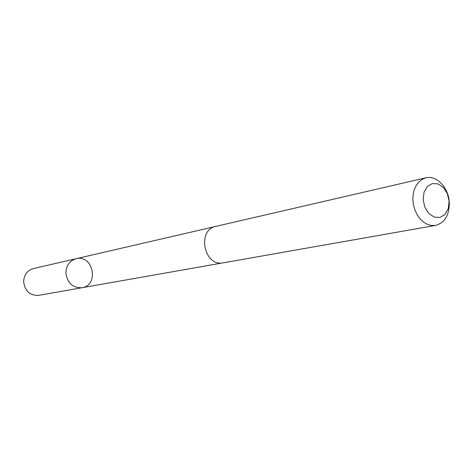 <?xml version="1.0" encoding="UTF-8"?>
<svg xmlns="http://www.w3.org/2000/svg" width="473" height="473" viewBox="0 0 473 473"><rect width="100%" height="100%" fill="white"/><g stroke="black" fill="none" stroke-linecap="round" stroke-linejoin="round"><path stroke-width="0.71" d="M65.913 273.016C66.185 265.495 69.584 260.724 76.106 258.696C93.151 254.102 99.501 285.284 82.012 287.72C72.759 288.051 67.397 283.15 65.913 273.016C66.185 265.495 69.584 260.724 76.106 258.696L33.299 268.593C27.156 270.491 23.94 274.908 23.65 281.843C25.004 291.185 30.036 295.684 38.745 295.347L82.012 287.72C72.759 288.051 67.397 283.15 65.913 273.016M425.913 177.807L215.859 226.378C196.555 229.819 204.17 267.204 223.28 262.822L435.603 225.402C444.821 222.759 449.385 215.114 449.291 202.456C448.706 187.834 436.632 174.933 425.913 177.807L422.212 179.267L418.936 181.809L416.246 185.315L414.277 189.626L413.13 194.527L412.87 199.777L413.503 205.116L415.01 210.284L417.304 215.014L420.272 219.076L423.773 222.275L427.622 224.45L431.63 225.509L435.603 225.402M449.096 201.191L447.375 193.717L443.455 187.562L438.093 183.932L432.322 183.565L427.29 186.557L424.009 192.345L423.146 199.783L424.896 207.375L428.905 213.583L434.344 217.16L440.121 217.414L445.093 214.328L448.286 208.534L449.096 201.191M215.345 226.508L76.106 258.696M222.753 262.905L82.012 287.72"/></g></svg>
